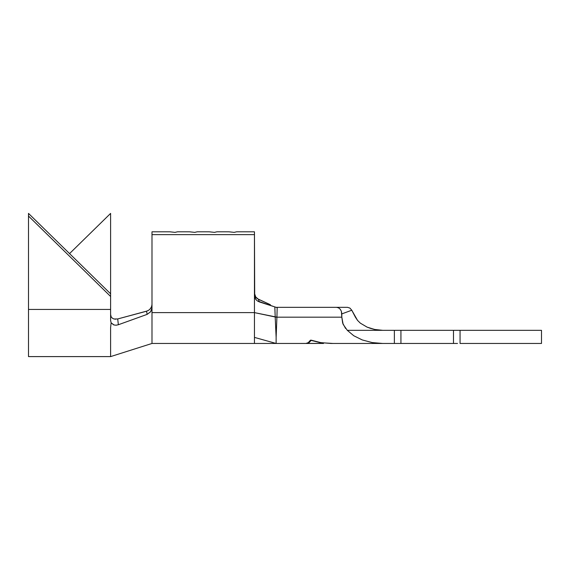 <?xml version="1.0" encoding="UTF-8"?>
<svg xmlns="http://www.w3.org/2000/svg" width="570" height="570" viewBox="0 0 570 570"><rect width="100%" height="100%" fill="white"/><g stroke="black" fill="none" stroke-linecap="round" stroke-linejoin="round"><path stroke-width="0.85" d="M256.571 298.046L255.225 296.3L254.455 293.265L255.852 297.262L257.44 298.737L270.429 304.743L258.41 299.279L259.293 301.893L257.269 300.853L255.652 299.186L254.705 297.198L254.455 231.798L236.721 231.798L234.092 232.368L228.841 231.798L217.013 231.798L214.391 232.368L209.133 231.798L197.313 231.798L194.684 232.368L189.425 231.798L177.605 231.798L174.976 232.368L169.725 231.798L151.99 231.798L151.99 234.648L254.455 234.648L254.455 231.798L236.721 231.798L234.092 232.368L228.841 231.798L217.013 231.798L214.391 232.368L209.133 231.798L197.313 231.798L194.684 232.368L189.425 231.798L177.605 231.798L174.976 232.368L169.725 231.798L151.99 231.798L151.99 343.461L151.99 312.617L254.455 312.617L276.913 317.184L275.203 317.105L274.811 306.909L277.191 307.672L276.913 317.062L277.191 307.672L276.129 307.33L336.471 307.33L338.473 307.807L340.197 309.182L341.387 311.32L341.815 317.184L276.913 317.184L276.129 337.283L275.203 317.105L276.913 317.034L275.196 316.991L274.847 306.916M311.248 343.461L312.624 343.461M320.525 343.397L298.153 343.461L322.421 343.446M311.142 340.176L310.472 340.176L311.241 340.176L310.472 340.176L308.285 342.627L305.94 343.461L276.129 343.461L305.94 343.461L308.285 342.627L310.472 340.176L320.404 342.684L333.079 343.461L320.404 342.684L311.142 340.411L309.018 342.684L306.767 343.461L309.018 342.684L311.142 340.176L320.81 342.627L331.028 343.461L382.691 343.461L372.11 342.563L362.256 339.941L353.792 335.766L347.294 330.322L394.369 330.322L382.691 330.322L374.718 329.467L367.116 327.137L360.333 323.147L357.547 320.404L351.776 310.23L355.402 317.184L357.547 320.404L360.318 323.14M277.198 307.33L342.221 307.33M453.485 330.322L453.485 343.461L453.485 330.322L400.931 330.322L460.054 330.322L460.054 343.461L541.5 343.461L460.054 343.461L460.054 330.322L541.5 330.322L541.5 343.461L541.5 330.322L457.539 330.322M396.877 330.322L394.369 330.322L394.369 343.461L331.028 343.461L320.81 342.627L311.241 340.176M457.539 343.461L400.931 343.461L400.931 330.322L400.931 343.461L382.691 343.461L372.11 342.563L362.256 339.941L353.792 335.766L347.294 330.322L382.691 330.322L374.718 329.467L369.681 328.113M453.485 343.461L400.931 343.461M396.877 343.461L394.369 343.461L394.369 330.322L400.931 330.322M349.937 308.099L347.55 307.33L336.471 307.33L338.473 307.807L340.197 309.182L341.387 311.32L341.815 313.899L351.776 310.23L349.937 308.099L347.55 307.33L349.937 308.099L351.776 310.23L341.815 313.899L341.815 317.184L343.133 324.351L347.294 330.322M367.173 327.166L360.333 323.147L357.547 320.404M374.69 329.467L378.836 330.108M360.311 323.133L367.108 327.137L370.842 328.484M276.129 343.062L276.129 337.283L276.129 343.062M345.555 328.42L342.677 323.119L341.815 317.184L276.913 317.184L276.129 337.283L275.196 316.984L254.455 312.617L254.455 337.397L276.129 343.461L254.455 337.397L254.455 343.461L254.455 312.617L151.99 312.617L151.99 307.714L150.687 311.676L147.145 314.362L118.361 324.743L115.959 325.214L113.715 324.907L111.122 322.82L110.609 327.536L110.609 356.599L110.609 327.536L111.122 322.82L110.609 320.497L110.609 213.401L110.609 293.814L28.5 213.401L110.609 293.814L110.609 309.439L28.5 309.439L28.5 356.599L28.5 216.059L110.609 296.471L28.5 216.059L28.5 213.401L28.5 309.439L110.609 309.439L110.609 320.497L111.122 322.82L114.114 325.028M254.455 293.265L255.538 296.828L258.41 299.279L259.293 301.893L274.811 306.909L257.398 300.953L255.845 299.457L254.455 295.431L254.455 312.617L254.455 234.648L151.99 234.648L151.99 307.714L150.594 311.804L147.145 314.362L146.533 311.22L148.713 310.237L150.508 308.562L151.641 306.461L151.99 304.352L151.641 306.461L150.508 308.562L148.713 310.237L146.533 311.22L117.712 318.951L147.495 310.892M276.129 307.33L277.191 307.672L276.129 307.33M315.987 343.461L316.706 343.461M323.511 343.461L322.463 343.461M313.999 343.461L313.5 343.461M111.136 316.827L112.319 318.174L114.021 318.993L117.712 318.951L118.361 324.743L147.145 314.362L146.533 311.22M111.114 316.792L110.609 314.448L111.122 316.792L112.319 318.174L114.021 318.993L117.712 318.951L118.361 324.743L116.18 325.206M69.554 253.607L110.609 213.401L69.554 253.607M115.703 319.221L113.822 318.936M28.5 356.599L110.609 356.599L151.99 343.461L276.129 343.461"/></g></svg>
